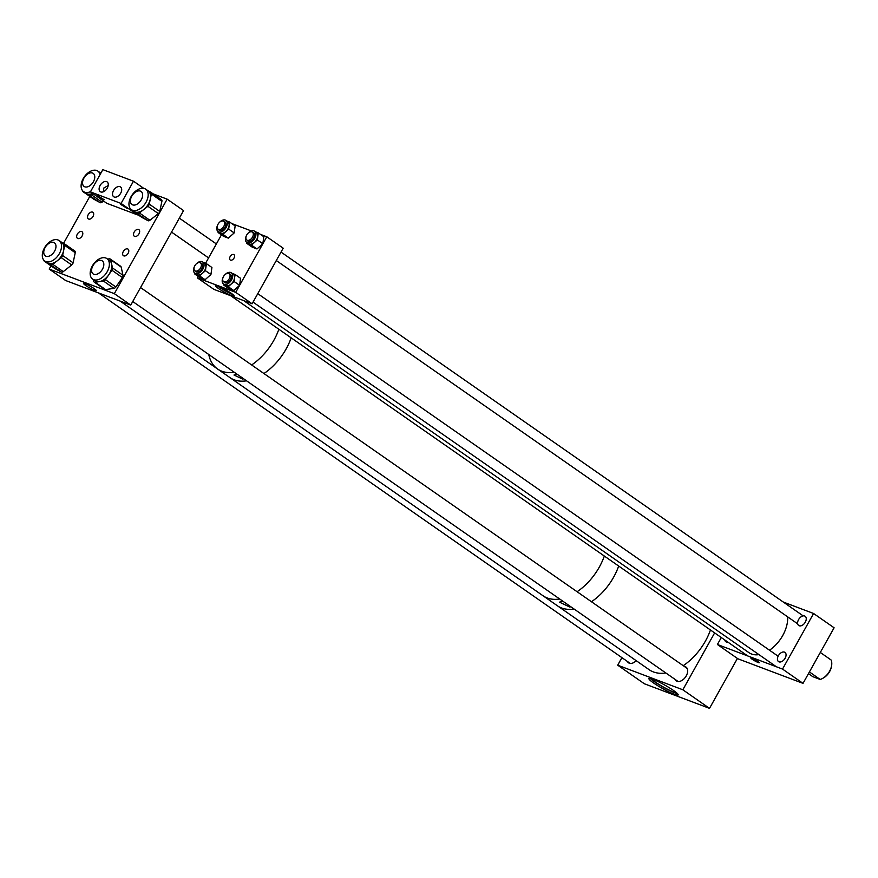 <?xml version="1.0" encoding="UTF-8"?>
<svg xmlns="http://www.w3.org/2000/svg" width="878" height="878" viewBox="0 0 878 878"><rect width="100%" height="100%" fill="white"/><g stroke="black" fill="none" stroke-linecap="round" stroke-linejoin="round"><path stroke-width="1.32" d="M217.865 286.041A10.777 1.317 29.2 0 1 228.51 291.518A10.777 1.317 29.2 0 1 234.163 296.095A10.777 1.317 29.2 0 1 231.649 295.645A10.777 1.317 29.2 0 1 221.004 290.157A10.777 1.317 29.2 0 1 215.351 285.58A10.777 1.317 29.2 0 1 217.865 286.041M217.47 285.899A10.777 1.317 -150.8 0 0 232.396 294.306A10.777 1.317 -150.8 0 0 232.78 294.448M234.031 258.055A3.249 2.03 -55.1 0 0 233.943 254.664A3.249 2.03 -55.1 0 0 230.146 256.596A3.249 2.03 -55.1 0 0 230.234 259.998A3.249 2.03 -55.1 0 0 234.031 258.055M218.655 286.349A8.934 1.087 -150.8 0 0 231.21 293.482A8.934 1.087 -150.8 0 0 231.781 293.691M197.396 277.887L213.804 289.323L252.118 303.788L235.71 292.352L197.396 277.887L198.208 276.438M205.54 263.323L221.443 234.854M252.118 303.788L283.188 248.2L266.78 236.764L260.437 234.371M251.393 230.958L231.781 223.55M235.71 292.352L266.78 236.764M758.175 662.517A4.84 0.593 29.2 0 1 753.401 660.047A4.84 0.593 29.2 0 1 750.855 657.995A4.84 0.593 29.2 0 1 751.985 658.204A4.84 0.593 29.2 0 1 756.77 660.662A4.84 0.593 29.2 0 1 759.305 662.714A4.84 0.593 29.2 0 1 758.175 662.517M798.574 619.616A5.619 3.523 124.9 0 1 805.148 616.268A5.619 3.523 124.9 0 1 805.291 622.151A5.619 3.523 124.9 0 1 798.717 625.498A5.619 3.523 124.9 0 1 798.574 619.616M778.391 655.723A5.619 3.523 124.9 0 1 784.965 652.387A5.619 3.523 124.9 0 1 785.108 658.259A5.619 3.523 124.9 0 1 778.545 661.606A5.619 3.523 124.9 0 1 778.391 655.723M803.03 683.369L834.1 627.781L813.588 613.492L782.517 669.08L803.03 683.369L737.915 658.796L717.403 644.496L721.299 637.538M717.403 644.496L782.517 669.08M727.818 642.081A5.619 3.523 124.9 0 1 725.843 641.708A5.619 3.523 124.9 0 1 724.811 639.985M783.297 602.056L813.588 613.492M820.304 652.464L831.06 659.96A12.83 8.045 124.9 0 1 831.587 665.743L831.4 666.764A11.238 7.046 124.9 0 1 829.644 671.549A11.238 7.046 124.9 0 1 823.762 677.739L822.862 678.266A12.83 8.045 124.9 0 1 820.173 679.44L812.776 676.653L808.462 673.645M831.587 665.743A12.83 8.045 124.9 0 1 829.578 671.198A12.83 8.045 124.9 0 1 822.862 678.266M809.417 671.944L820.173 679.44M223.078 277.404A6.837 4.291 -55.1 0 0 223.539 284.022A6.837 4.291 -55.1 0 0 231.529 279.95A6.837 4.291 -55.1 0 0 231.353 272.795A6.837 4.291 -55.1 0 0 224.998 274.66M223.539 284.022L225.394 285.306A6.837 4.291 -55.1 0 0 233.383 281.245A6.837 4.291 -55.1 0 0 233.208 274.09L231.353 272.795M229.915 274.254A5.07 3.172 124.9 0 1 230.585 274.452M223.89 281.805A5.07 3.172 -55.1 0 0 224.548 282.562A5.07 3.172 -55.1 0 0 230.475 279.544A5.07 3.172 -55.1 0 0 230.343 274.243A5.07 3.172 -55.1 0 0 229.41 273.892M232.22 273.398L235.074 274.474L234.097 281.509L228.247 286.7L223.517 284.922L223.638 284.088M223.517 284.922L229.015 288.752L233.746 290.541L239.595 285.339L240.572 278.304L235.074 274.474M239.595 285.339L234.097 281.509M233.746 290.541L228.247 286.7M224.823 282.727A5.07 3.172 124.9 0 1 224.406 282.167M246.323 235.82A6.837 4.291 -55.1 0 0 246.773 242.438A6.837 4.291 -55.1 0 0 254.774 238.366A6.837 4.291 -55.1 0 0 254.598 231.21A6.837 4.291 -55.1 0 0 248.233 233.076M246.773 242.438L248.628 243.733A6.837 4.291 -55.1 0 0 256.628 239.661A6.837 4.291 -55.1 0 0 256.453 232.505L254.598 231.21M253.16 232.67A5.07 3.172 124.9 0 1 253.83 232.868M247.124 240.232A5.07 3.172 -55.1 0 0 247.783 240.978A5.07 3.172 -55.1 0 0 253.709 237.971A5.07 3.172 -55.1 0 0 253.588 232.67A5.07 3.172 -55.1 0 0 252.644 232.308M255.454 231.814L258.319 232.889L257.331 239.924L251.481 245.127L246.762 243.338L246.883 242.504M246.762 243.338L252.26 247.168L256.98 248.957L262.829 243.755L263.817 236.72L258.319 232.889M262.829 243.755L257.331 239.924M256.98 248.957L251.481 245.127M248.057 241.143A5.07 3.172 124.9 0 1 247.64 240.583M217.656 225.009A6.837 4.291 -55.1 0 0 218.117 231.616A6.837 4.291 -55.1 0 0 226.107 227.545A6.837 4.291 -55.1 0 0 225.931 220.389A6.837 4.291 -55.1 0 0 219.577 222.255M218.117 231.616L219.972 232.911A6.837 4.291 -55.1 0 0 227.962 228.84A6.837 4.291 -55.1 0 0 227.786 221.684L225.931 220.389M224.494 221.849A5.07 3.172 124.9 0 1 225.163 222.046M218.468 229.41A5.07 3.172 -55.1 0 0 219.127 230.168A5.07 3.172 -55.1 0 0 225.053 227.15A5.07 3.172 -55.1 0 0 224.922 221.849A5.07 3.172 -55.1 0 0 223.978 221.486M226.798 220.993L229.652 222.068L228.675 229.103L222.825 234.305L218.095 232.516L218.216 231.682M218.095 232.516L223.594 236.347L228.313 238.136L234.174 232.933L235.15 225.898L229.652 222.068M234.174 232.933L228.675 229.103M228.313 238.136L222.825 234.305M219.401 230.321A5.07 3.172 124.9 0 1 218.984 229.762M194.411 266.583A6.837 4.291 -55.1 0 0 194.872 273.201A6.837 4.291 -55.1 0 0 202.873 269.129A6.837 4.291 -55.1 0 0 202.697 261.973A6.837 4.291 -55.1 0 0 196.332 263.839M194.872 273.201L196.727 274.485A6.837 4.291 -55.1 0 0 204.728 270.424A6.837 4.291 -55.1 0 0 204.552 263.268L202.697 261.973M201.26 263.433A5.07 3.172 124.9 0 1 201.918 263.63M195.223 270.984A5.07 3.172 -55.1 0 0 195.882 271.741A5.07 3.172 -55.1 0 0 201.808 268.734A5.07 3.172 -55.1 0 0 201.677 263.422A5.07 3.172 -55.1 0 0 200.744 263.071M203.553 262.577L206.418 263.652L205.43 270.687L199.58 275.89L194.861 274.101L194.971 273.267M194.861 274.101L200.36 277.931L205.079 279.72L210.929 274.518L211.916 267.483L206.418 263.652M210.929 274.518L205.43 270.687M205.079 279.72L199.58 275.89M196.156 271.906A5.07 3.172 124.9 0 1 195.739 271.346M769.49 650.214A28.875 18.087 -55.1 0 0 787.654 616.85M243.7 300.616L748.989 652.683A28.875 18.087 -55.1 0 0 758.954 654.626M199.405 262.522A4.829 3.018 -55.1 0 0 194.762 265.847A4.829 3.018 -55.1 0 0 194.938 270.786A4.829 3.018 -55.1 0 0 195.992 271.148A4.829 3.018 -55.1 0 0 200.634 267.823A4.829 3.018 -55.1 0 0 200.458 262.873A4.829 3.018 -55.1 0 0 199.405 262.522M223.484 276.559A4.829 3.018 -55.1 0 0 223.605 281.608A4.829 3.018 -55.1 0 0 229.246 278.743A4.829 3.018 -55.1 0 0 229.125 273.695A4.829 3.018 -55.1 0 0 223.484 276.559M218.062 224.164A4.829 3.018 -55.1 0 0 218.183 229.213A4.829 3.018 -55.1 0 0 223.824 226.337A4.829 3.018 -55.1 0 0 223.692 221.289A4.829 3.018 -55.1 0 0 218.062 224.164M247.991 240.385A4.829 3.018 -55.1 0 0 252.568 237.005A4.829 3.018 -55.1 0 0 252.359 232.11A4.829 3.018 -55.1 0 0 251.218 231.748A4.829 3.018 -55.1 0 0 246.641 235.139A4.829 3.018 -55.1 0 0 246.839 240.023A4.829 3.018 -55.1 0 0 247.991 240.385M570.854 606.786L569.756 607.027L559.462 602.154L562.908 601.243M613.656 577.142A48.125 30.148 124.9 0 1 591.454 601.737A48.125 30.148 -55.1 0 0 618.683 566.036A48.125 30.148 124.9 0 1 613.656 577.142M574.058 609.014A48.125 30.148 124.9 0 1 557.398 605.776A48.125 30.148 -55.1 0 0 574.058 609.014M599.29 567.133A48.125 30.148 124.9 0 1 577.087 591.739A48.125 30.148 -55.1 0 0 604.327 556.037A48.125 30.148 124.9 0 1 599.29 567.133M559.703 599.005A48.125 30.148 124.9 0 1 543.043 595.767A48.125 30.148 -55.1 0 0 557.234 599.29A48.125 30.148 -55.1 0 0 559.703 599.005M243.645 378.791L242.569 379.066L233.998 375.027L237.137 374.258M286.14 348.939A48.125 30.148 124.9 0 1 263.938 373.534A48.125 30.148 -55.1 0 0 291.167 337.832A48.125 30.148 124.9 0 1 286.14 348.939M246.542 380.811A48.125 30.148 124.9 0 1 229.882 377.573A48.125 30.148 -55.1 0 0 244.084 381.096A48.125 30.148 -55.1 0 0 246.542 380.811M273.826 340.357A48.125 30.148 124.9 0 1 251.624 364.963A48.125 30.148 -55.1 0 0 278.853 329.261A48.125 30.148 124.9 0 1 273.826 340.357M665.831 672.954A48.125 30.148 -55.1 0 1 649.171 669.716L217.579 368.99A48.125 30.148 -55.1 0 0 234.239 372.239A48.125 30.148 124.9 0 1 217.579 368.99A48.125 30.148 124.9 0 1 208.898 355.129M88.667 219.05A4.006 2.513 -55.1 0 0 92.848 216.756A4.006 2.513 -55.1 0 0 92.903 212.289A4.006 2.513 -55.1 0 0 92.552 212.103A4.006 2.513 -55.1 0 0 88.371 214.408A4.006 2.513 -55.1 0 0 88.316 218.863A4.006 2.513 -55.1 0 0 88.667 219.05M77.791 238.509A4.006 2.513 -55.1 0 0 81.972 236.204A4.006 2.513 -55.1 0 0 82.027 231.748A4.006 2.513 -55.1 0 0 81.676 231.562A4.006 2.513 -55.1 0 0 77.494 233.855A4.006 2.513 -55.1 0 0 77.44 238.322A4.006 2.513 -55.1 0 0 77.791 238.509M134.652 236.412A4.006 2.513 -55.1 0 0 138.823 234.108A4.006 2.513 -55.1 0 0 138.889 229.652A4.006 2.513 -55.1 0 0 138.537 229.465A4.006 2.513 -55.1 0 0 134.356 231.759A4.006 2.513 -55.1 0 0 134.301 236.226A4.006 2.513 -55.1 0 0 134.652 236.412M123.776 255.871A4.006 2.513 -55.1 0 0 127.958 253.566A4.006 2.513 -55.1 0 0 128.012 249.1A4.006 2.513 -55.1 0 0 127.661 248.924A4.006 2.513 -55.1 0 0 123.48 251.218A4.006 2.513 -55.1 0 0 123.425 255.685A4.006 2.513 -55.1 0 0 123.776 255.871M85.353 283.868A7.211 0.878 29.2 0 1 92.475 287.534A7.211 0.878 29.2 0 1 96.262 290.596A7.211 0.878 29.2 0 1 94.583 290.289A7.211 0.878 29.2 0 1 87.449 286.623A7.211 0.878 29.2 0 1 83.673 283.561A7.211 0.878 29.2 0 1 85.353 283.868M51.001 265.836L49.19 269.063L65.598 280.499L130.745 305.094L183.557 210.588L167.149 199.152L153.09 193.851M89.797 196.409L63.578 243.316M49.19 269.063L114.338 293.658L130.745 305.094M114.338 293.658L167.149 199.152M145.243 188.88A12.501 7.836 -55.1 0 0 131.887 195.311A12.501 7.836 -55.1 0 0 131.415 209.677A12.501 7.836 -55.1 0 0 131.887 209.963A12.501 7.836 -55.1 0 0 145.243 203.531A12.501 7.836 -55.1 0 0 145.715 189.165A12.501 7.836 -55.1 0 0 145.243 188.88M131.415 209.677L133.851 211.368A12.501 7.836 -55.1 0 0 134.323 211.664L131.151 209.941L141.654 217.261A2.568 1.613 124.9 0 1 141.556 217.206A2.568 1.613 124.9 0 1 141.468 217.129M130.548 208.909A2.568 1.613 -55.1 0 0 131.052 209.886A2.568 1.613 -55.1 0 0 131.151 209.941M147.998 220.696L134.323 211.664A12.501 7.836 -55.1 0 0 143.641 209.622L139.404 212.959L149.908 220.279A2.568 1.613 124.9 0 1 147.998 220.696L141.654 217.261M137.495 213.376A2.568 1.613 -55.1 0 0 139.404 212.959M158.391 213.606L147.888 206.297L143.641 209.622A12.501 7.836 -55.1 0 0 150.314 199.076L149.249 204.124L159.752 211.444A2.568 1.613 124.9 0 1 158.391 213.606L149.908 220.279M147.888 206.297A2.568 1.613 -55.1 0 0 149.249 204.124M151.027 192.414L161.343 199.602A2.568 1.613 124.9 0 1 161.442 199.657A2.568 1.613 124.9 0 1 161.892 201.347L159.752 211.444M161.892 201.347L151.389 194.027L150.314 199.076A12.501 7.836 -55.1 0 0 148.141 190.855L145.715 189.165M147.91 190.702L150.84 192.282A2.568 1.613 -55.1 0 1 150.939 192.348A2.568 1.613 -55.1 0 1 151.389 194.027M58.585 240.232A12.501 7.836 -55.1 0 0 45.239 246.663A12.501 7.836 -55.1 0 0 44.767 261.029A12.501 7.836 -55.1 0 0 45.239 261.326A12.501 7.836 -55.1 0 0 58.585 254.894A12.501 7.836 -55.1 0 0 59.056 240.528A12.501 7.836 -55.1 0 0 58.585 240.232M44.767 261.029L47.192 262.731A12.501 7.836 -55.1 0 0 47.664 263.016L44.493 261.304L54.996 268.613A2.568 1.613 124.9 0 1 54.897 268.558A2.568 1.613 124.9 0 1 54.809 268.492M43.9 260.261A2.568 1.613 -55.1 0 0 44.394 261.238A2.568 1.613 -55.1 0 0 44.493 261.304M61.339 272.048L47.664 263.016A12.501 7.836 -55.1 0 0 56.993 260.986L52.757 264.311L63.26 271.631A2.568 1.613 124.9 0 1 61.339 272.048L54.996 268.613M50.836 264.728A2.568 1.613 -55.1 0 0 52.757 264.311M71.733 264.969L61.23 257.649L56.993 260.986A12.501 7.836 -55.1 0 0 63.666 250.439L62.601 255.487L73.104 262.807A2.568 1.613 124.9 0 1 71.733 264.969L63.26 271.631M61.23 257.649A2.568 1.613 -55.1 0 0 62.601 255.487M64.368 243.766L74.685 250.954A2.568 1.613 124.9 0 1 74.784 251.02A2.568 1.613 124.9 0 1 75.234 252.71L73.104 262.807M75.234 252.71L64.731 245.39L63.666 250.439A12.501 7.836 -55.1 0 0 61.482 242.218L59.056 240.528M61.262 242.054L64.182 243.645A2.568 1.613 -55.1 0 1 64.281 243.7A2.568 1.613 -55.1 0 1 64.731 245.39M100.081 174.568A12.501 7.836 -55.1 0 0 97.853 171.1A12.501 7.836 -55.1 0 0 97.381 170.804A12.501 7.836 -55.1 0 0 84.036 177.246A12.501 7.836 -55.1 0 0 83.564 191.613A12.501 7.836 -55.1 0 0 84.036 191.898A12.501 7.836 -55.1 0 0 90.555 191.613M83.564 191.613L86 193.303A12.501 7.836 -55.1 0 0 86.472 193.588L83.3 191.876L93.803 199.196A2.568 1.613 124.9 0 1 93.705 199.13A2.568 1.613 124.9 0 1 93.606 199.065M82.697 190.844A2.568 1.613 -55.1 0 0 83.201 191.821A2.568 1.613 -55.1 0 0 83.3 191.876M103.56 201.029L102.057 202.214A2.568 1.613 124.9 0 1 100.147 202.631L86.472 193.588A12.501 7.836 -55.1 0 0 92.673 193.445M89.644 195.311A2.568 1.613 -55.1 0 0 91.553 194.894L102.057 202.214M93.057 193.709L91.553 194.894M100.147 202.631L93.803 199.196M100.059 172.637L100.904 173.098M100.827 173.229A12.501 7.836 -55.1 0 0 100.29 172.79L97.853 171.1M102.693 257.726A12.501 7.836 -55.1 0 0 91.696 267.197A12.501 7.836 -55.1 0 0 92.618 279.094A12.501 7.836 -55.1 0 0 96.832 279.961A12.501 7.836 -55.1 0 0 107.829 270.49A12.501 7.836 -55.1 0 0 106.907 258.593A12.501 7.836 -55.1 0 0 102.693 257.726M92.618 279.094L95.043 280.795A12.501 7.836 -55.1 0 0 99.258 281.651L95.065 282.244L105.569 289.564A2.568 1.613 124.9 0 1 104.701 289.389L94.198 282.068A2.568 1.613 -55.1 0 0 95.065 282.244M94.198 282.068A2.568 1.613 -55.1 0 1 93.737 281.333L93.342 279.599M113.964 288.368L103.461 281.048L99.258 281.651A12.501 7.836 -55.1 0 0 108.652 274.968L105.393 279.676L115.896 286.996A2.568 1.613 124.9 0 1 113.964 288.368L105.569 289.564M103.461 281.048A2.568 1.613 -55.1 0 0 105.393 279.676M122.426 277.569L111.923 270.248L108.652 274.968A12.501 7.836 -55.1 0 0 111.583 263.85L112.516 267.966L123.019 275.286A2.568 1.613 124.9 0 1 122.426 277.569L115.896 286.996M111.923 270.248A2.568 1.613 -55.1 0 0 112.516 267.966M121.153 267.055L110.65 259.734A2.568 1.613 -55.1 0 0 110.189 258.999L120.692 266.319A2.568 1.613 124.9 0 1 121.153 267.055L123.019 275.286M110.65 259.734L111.583 263.85A12.501 7.836 -55.1 0 0 109.344 260.283L106.907 258.593M107.599 259.065L109.322 258.823A2.568 1.613 -55.1 0 1 110.189 258.999M652.859 679.287A16.748 2.041 29.2 0 1 669.409 687.803A16.748 2.041 29.2 0 1 678.189 694.915A16.748 2.041 29.2 0 1 674.282 694.213A16.748 2.041 29.2 0 1 657.732 685.696A16.748 2.041 29.2 0 1 648.952 678.573A16.748 2.041 29.2 0 1 652.859 679.287M650.379 678.507A16.748 2.041 -150.8 0 0 675.017 692.874A16.748 2.041 -150.8 0 0 677.498 693.664M684.346 666.468A8.418 5.279 124.9 0 1 685.29 666.687A8.418 5.279 124.9 0 1 686.025 667.071A8.418 5.279 124.9 0 1 685.905 676.444A8.418 5.279 124.9 0 1 677.136 681.273A8.418 5.279 124.9 0 1 676.4 680.889A8.418 5.279 124.9 0 1 675.248 679.517M636.221 660.695A8.418 5.279 124.9 0 1 629.285 663.208A8.418 5.279 124.9 0 1 628.549 662.824A8.418 5.279 124.9 0 1 627.397 661.452M651.278 678.749A15.266 1.866 -150.8 0 0 660.827 685.553A15.266 1.866 -150.8 0 0 674.074 692.215A15.266 1.866 -150.8 0 0 676.817 693.016M621.92 657.644L617.706 665.195L644.375 683.775L709.512 708.359L737.41 658.445M617.706 665.195L682.843 689.779L709.512 708.359M682.843 689.779L714.637 632.895M103.406 191.777L103.834 188.024L108.192 185.554M97.579 195.651L104.175 199.723L97.579 195.651M120.626 204.354L127.233 208.426L120.626 204.354M107.248 188.133A5.97 3.742 -55.1 0 0 107.094 181.889A5.97 3.742 -55.1 0 0 100.125 185.445A5.97 3.742 -55.1 0 0 100.279 191.678A5.97 3.742 -55.1 0 0 107.248 188.133M120.681 193.204A5.97 3.742 -55.1 0 0 120.527 186.959A5.97 3.742 -55.1 0 0 113.547 190.504A5.97 3.742 -55.1 0 0 113.701 196.749A5.97 3.742 -55.1 0 0 120.681 193.204M90.412 191.876L106.82 203.312L137.484 214.88L121.065 203.444L90.412 191.876L102.836 169.641L133.5 181.208L143.729 188.342M121.065 203.444L133.5 181.208M683.227 665.689A48.125 30.148 -55.1 0 0 710.456 629.987M133.84 205.112A7.957 4.983 -55.1 0 0 141.402 199.536A7.957 4.983 -55.1 0 0 141.062 191.459A7.957 4.983 -55.1 0 0 139.185 190.866A7.957 4.983 -55.1 0 0 131.623 196.452A7.957 4.983 -55.1 0 0 131.963 204.519A7.957 4.983 -55.1 0 0 133.84 205.112M103.264 267.461A7.957 4.983 -55.1 0 0 102.265 260.887A7.957 4.983 -55.1 0 0 92.168 267.362A7.957 4.983 -55.1 0 0 93.167 273.947A7.957 4.983 -55.1 0 0 103.264 267.461M93.924 174.085A7.957 4.983 -55.1 0 0 93.211 173.394A7.957 4.983 -55.1 0 0 85.034 176.445A7.957 4.983 -55.1 0 0 83.399 185.774A7.957 4.983 -55.1 0 0 84.112 186.454A7.957 4.983 -55.1 0 0 92.289 183.403A7.957 4.983 -55.1 0 0 93.924 174.085M49.146 243.25A7.957 4.983 -55.1 0 0 44.141 249.813A7.957 4.983 -55.1 0 0 45.316 255.871A7.957 4.983 -55.1 0 0 50.573 255.443A7.957 4.983 -55.1 0 0 55.588 248.88A7.957 4.983 -55.1 0 0 54.414 242.822A7.957 4.983 -55.1 0 0 49.146 243.25M194.938 270.786L196.826 272.103M230.694 295.699L747.694 655.932M200.458 262.873L202.335 264.179M223.605 281.608L225.481 282.925M253.051 302.131L776.361 666.753M229.125 273.695L231.002 275.001M257.781 293.669L778.138 656.228M218.183 229.213L220.06 230.519M223.692 221.289L225.58 222.606M252.359 232.11L254.247 233.416M281.026 252.085L803.172 615.895M246.839 240.023L248.726 241.34M276.296 260.546L797.707 623.852M141.556 217.206L131.052 209.886M161.442 199.657L150.939 192.348M54.897 268.558L44.394 261.238M74.784 251.02L64.281 243.7M93.705 199.13L83.201 191.821M120.099 301.077L217.579 368.99M179.342 218.139L216.372 243.93M171.539 232.099L208.569 257.891M140.546 287.556L687.178 668.432M132.743 301.516L678.079 681.493M98.457 292.901L630.217 663.428"/></g></svg>
